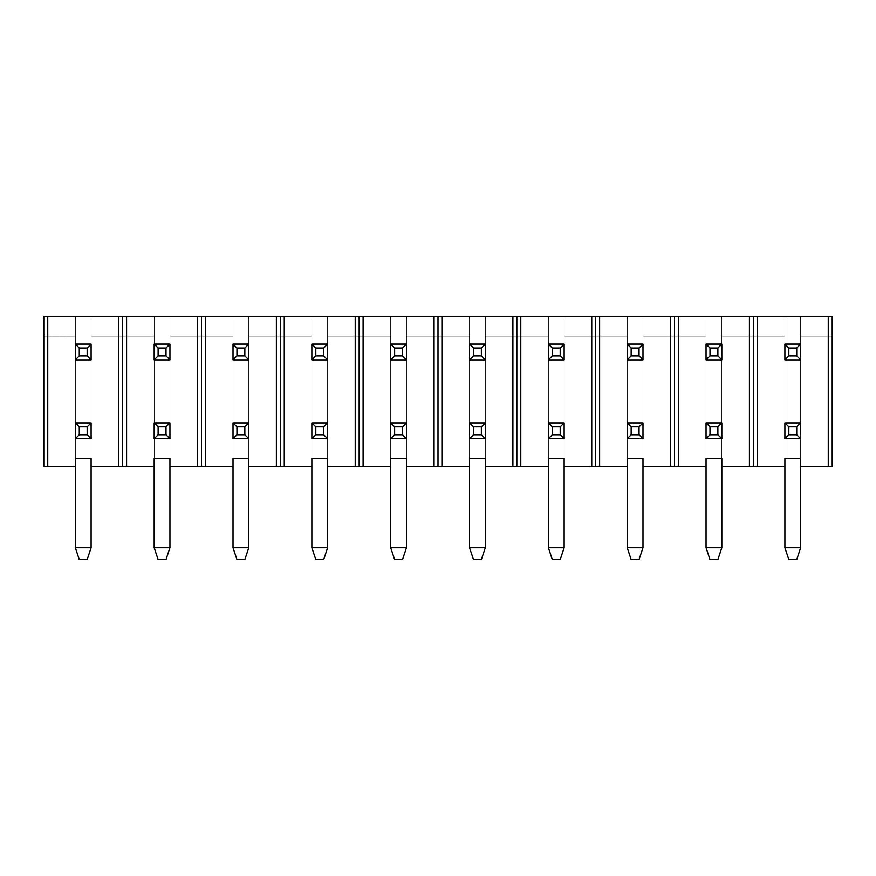 <?xml version="1.0" encoding="UTF-8"?>
<svg xmlns="http://www.w3.org/2000/svg" width="876" height="876" viewBox="0 0 876 876"><rect width="100%" height="100%" fill="white"/><g stroke="black" fill="none" stroke-linecap="round" stroke-linejoin="round"><path stroke-width="0.66" stroke-dasharray="4.38 3.29" d="M43.8 316.433L43.8 336.143L75.336 336.143L75.336 316.433L43.8 316.433L43.8 336.143L75.336 336.143L75.336 466.382L43.8 466.382L43.8 336.143L43.8 466.382L75.336 466.382L75.336 316.433L43.8 316.433M91.104 466.382L91.104 336.143L122.64 336.143L122.64 466.382L91.104 466.382L91.104 316.433L75.336 316.433L75.336 344.104L91.104 344.104L91.104 359.872L75.336 359.872L75.336 316.433L91.104 316.433L91.104 438.712L75.336 438.712L75.336 422.944L91.104 422.944L91.104 458.498L75.336 458.498L75.336 344.104L91.104 344.104L75.336 344.104L91.104 344.104L91.104 316.433L91.104 336.143L122.64 336.143L122.64 316.433L91.104 316.433L122.64 316.433L122.64 336.143L122.64 316.433L122.64 336.143L154.176 336.143L154.176 316.433L122.64 316.433L154.176 316.433L154.176 466.382L122.64 466.382L122.64 336.143L154.176 336.143L154.176 466.382L91.104 466.382L91.104 438.712L75.336 438.712L91.104 438.712L75.336 438.712L75.336 458.498L91.104 458.498L91.104 438.712L75.336 438.712L75.336 466.382L75.336 438.712L91.104 438.712L91.104 466.382M47.742 316.433L47.742 466.382L47.742 316.433M118.698 316.433L118.698 466.382L118.698 316.433M91.104 359.872L75.336 359.872L91.104 359.872L75.336 359.872L75.336 422.944L91.104 422.944L75.336 422.944L91.104 422.944L91.104 359.872L75.336 359.872L75.336 547.741L75.336 422.944L91.104 422.944L75.336 422.944L75.336 547.741L79.278 559.567L87.162 559.567L91.104 547.741L75.336 547.741L79.278 559.567L87.162 559.567L79.278 559.567L87.162 559.567L91.104 547.741L91.104 422.944L91.104 547.741L87.162 559.567L79.278 559.567L75.336 547.741L91.104 547.741L75.336 547.741L75.336 344.104L91.104 344.104L75.336 344.104L75.336 547.741L91.104 547.741L91.104 359.872L91.104 547.741L75.336 547.741L79.278 559.567L87.162 559.567L91.104 547.741L91.104 344.104L91.104 547.741L87.162 559.567L91.104 547.741L75.336 547.741L79.278 559.567L75.336 547.741L75.336 359.872L91.104 359.872M122.64 466.382L122.64 336.143L122.64 466.382M169.944 466.382L169.944 336.143L201.48 336.143L201.48 466.382L169.944 466.382L169.944 316.433L154.176 316.433L154.176 344.104L169.944 344.104L169.944 359.872L154.176 359.872L154.176 316.433L169.944 316.433L169.944 438.712L154.176 438.712L154.176 422.944L169.944 422.944L169.944 458.498L154.176 458.498L154.176 344.104L169.944 344.104L154.176 344.104L169.944 344.104L169.944 316.433L169.944 336.143L201.48 336.143L201.48 316.433L169.944 316.433L201.48 316.433L201.48 336.143L201.48 316.433L201.48 336.143L233.016 336.143L233.016 316.433L201.48 316.433L233.016 316.433L233.016 466.382L201.48 466.382L201.48 336.143L233.016 336.143L233.016 466.382L169.944 466.382L169.944 438.712L154.176 438.712L169.944 438.712L154.176 438.712L154.176 458.498L169.944 458.498L169.944 438.712L154.176 438.712L154.176 466.382L154.176 438.712L169.944 438.712L169.944 466.382M126.582 316.433L126.582 466.382L126.582 316.433M197.538 316.433L197.538 466.382L197.538 316.433M169.944 359.872L154.176 359.872L169.944 359.872L154.176 359.872L154.176 422.944L169.944 422.944L154.176 422.944L169.944 422.944L169.944 359.872L154.176 359.872L154.176 547.741L154.176 422.944L169.944 422.944L154.176 422.944L154.176 547.741L158.118 559.567L166.002 559.567L169.944 547.741L154.176 547.741L158.118 559.567L166.002 559.567L158.118 559.567L166.002 559.567L169.944 547.741L169.944 422.944L169.944 547.741L166.002 559.567L158.118 559.567L154.176 547.741L169.944 547.741L154.176 547.741L154.176 344.104L169.944 344.104L154.176 344.104L154.176 547.741L169.944 547.741L169.944 359.872L169.944 547.741L154.176 547.741L158.118 559.567L166.002 559.567L169.944 547.741L169.944 344.104L169.944 547.741L166.002 559.567L169.944 547.741L154.176 547.741L158.118 559.567L154.176 547.741L154.176 359.872L169.944 359.872M201.48 466.382L201.48 336.143L201.48 466.382M248.784 466.382L248.784 336.143L280.32 336.143L280.32 466.382L248.784 466.382L248.784 316.433L233.016 316.433L233.016 344.104L248.784 344.104L248.784 359.872L233.016 359.872L233.016 316.433L248.784 316.433L248.784 438.712L233.016 438.712L233.016 422.944L248.784 422.944L248.784 458.498L233.016 458.498L233.016 344.104L248.784 344.104L233.016 344.104L248.784 344.104L248.784 316.433L248.784 336.143L280.32 336.143L280.32 316.433L248.784 316.433L280.32 316.433L280.32 336.143L280.32 316.433L280.32 336.143L311.856 336.143L311.856 316.433L280.32 316.433L311.856 316.433L311.856 466.382L280.32 466.382L280.32 336.143L311.856 336.143L311.856 466.382L248.784 466.382L248.784 438.712L233.016 438.712L248.784 438.712L233.016 438.712L233.016 458.498L248.784 458.498L248.784 438.712L233.016 438.712L233.016 466.382L233.016 438.712L248.784 438.712L248.784 466.382M205.422 316.433L205.422 466.382L205.422 316.433M276.378 316.433L276.378 466.382L276.378 316.433M248.784 359.872L233.016 359.872L248.784 359.872L233.016 359.872L233.016 422.944L248.784 422.944L233.016 422.944L248.784 422.944L248.784 359.872L233.016 359.872L233.016 547.741L233.016 422.944L248.784 422.944L233.016 422.944L233.016 547.741L236.958 559.567L244.842 559.567L248.784 547.741L233.016 547.741L236.958 559.567L244.842 559.567L236.958 559.567L244.842 559.567L248.784 547.741L248.784 422.944L248.784 547.741L244.842 559.567L236.958 559.567L233.016 547.741L248.784 547.741L233.016 547.741L233.016 344.104L248.784 344.104L233.016 344.104L233.016 547.741L248.784 547.741L248.784 359.872L248.784 547.741L233.016 547.741L236.958 559.567L244.842 559.567L248.784 547.741L248.784 344.104L248.784 547.741L244.842 559.567L248.784 547.741L233.016 547.741L236.958 559.567L233.016 547.741L233.016 359.872L248.784 359.872M280.32 466.382L280.32 336.143L280.32 466.382M327.624 466.382L327.624 336.143L359.16 336.143L359.16 466.382L327.624 466.382L327.624 316.433L311.856 316.433L311.856 344.104L327.624 344.104L327.624 359.872L311.856 359.872L311.856 316.433L327.624 316.433L327.624 438.712L311.856 438.712L311.856 422.944L327.624 422.944L327.624 458.498L311.856 458.498L311.856 344.104L327.624 344.104L311.856 344.104L327.624 344.104L327.624 316.433L327.624 336.143L359.16 336.143L359.16 316.433L327.624 316.433L359.16 316.433L359.16 336.143L359.16 316.433L359.16 336.143L390.696 336.143L390.696 316.433L359.16 316.433L390.696 316.433L390.696 466.382L359.16 466.382L359.16 336.143L390.696 336.143L390.696 466.382L327.624 466.382L327.624 438.712L311.856 438.712L327.624 438.712L311.856 438.712L311.856 458.498L327.624 458.498L327.624 438.712L311.856 438.712L311.856 466.382L311.856 438.712L327.624 438.712L327.624 466.382M284.262 316.433L284.262 466.382L284.262 316.433M355.218 316.433L355.218 466.382L355.218 316.433M327.624 359.872L311.856 359.872L327.624 359.872L311.856 359.872L311.856 422.944L327.624 422.944L311.856 422.944L327.624 422.944L327.624 359.872L311.856 359.872L311.856 547.741L311.856 422.944L327.624 422.944L311.856 422.944L311.856 547.741L315.798 559.567L323.682 559.567L327.624 547.741L311.856 547.741L315.798 559.567L323.682 559.567L315.798 559.567L323.682 559.567L327.624 547.741L327.624 422.944L327.624 547.741L323.682 559.567L315.798 559.567L311.856 547.741L327.624 547.741L311.856 547.741L311.856 344.104L327.624 344.104L311.856 344.104L311.856 547.741L327.624 547.741L327.624 359.872L327.624 547.741L311.856 547.741L315.798 559.567L323.682 559.567L327.624 547.741L327.624 344.104L327.624 547.741L323.682 559.567L327.624 547.741L311.856 547.741L315.798 559.567L311.856 547.741L311.856 359.872L327.624 359.872M359.16 466.382L359.16 336.143L359.16 466.382M406.464 466.382L406.464 336.143L438 336.143L438 466.382L406.464 466.382L406.464 316.433L390.696 316.433L390.696 344.104L406.464 344.104L406.464 359.872L390.696 359.872L390.696 316.433L406.464 316.433L406.464 438.712L390.696 438.712L390.696 422.944L406.464 422.944L406.464 458.498L390.696 458.498L390.696 344.104L406.464 344.104L390.696 344.104L406.464 344.104L406.464 316.433L406.464 336.143L438 336.143L438 316.433L406.464 316.433L438 316.433L438 336.143L438 316.433L438 336.143L469.536 336.143L469.536 316.433L438 316.433L469.536 316.433L469.536 466.382L438 466.382L438 336.143L469.536 336.143L469.536 466.382L406.464 466.382L406.464 438.712L390.696 438.712L406.464 438.712L390.696 438.712L390.696 458.498L406.464 458.498L406.464 438.712L390.696 438.712L390.696 466.382L390.696 438.712L406.464 438.712L406.464 466.382M363.102 316.433L363.102 466.382L363.102 316.433M434.058 316.433L434.058 466.382L434.058 316.433M406.464 359.872L390.696 359.872L406.464 359.872L390.696 359.872L390.696 422.944L406.464 422.944L390.696 422.944L406.464 422.944L406.464 359.872L390.696 359.872L390.696 547.741L390.696 422.944L406.464 422.944L390.696 422.944L390.696 547.741L394.638 559.567L402.522 559.567L406.464 547.741L390.696 547.741L394.638 559.567L402.522 559.567L394.638 559.567L402.522 559.567L406.464 547.741L406.464 422.944L406.464 547.741L402.522 559.567L394.638 559.567L390.696 547.741L406.464 547.741L390.696 547.741L390.696 344.104L406.464 344.104L390.696 344.104L390.696 547.741L406.464 547.741L406.464 359.872L406.464 547.741L390.696 547.741L394.638 559.567L402.522 559.567L406.464 547.741L406.464 344.104L406.464 547.741L402.522 559.567L406.464 547.741L390.696 547.741L394.638 559.567L390.696 547.741L390.696 359.872L406.464 359.872M438 466.382L438 336.143L438 466.382M485.304 466.382L485.304 336.143L516.84 336.143L516.84 466.382L485.304 466.382L485.304 316.433L469.536 316.433L469.536 344.104L485.304 344.104L485.304 359.872L469.536 359.872L469.536 316.433L485.304 316.433L485.304 438.712L469.536 438.712L469.536 422.944L485.304 422.944L485.304 458.498L469.536 458.498L469.536 344.104L485.304 344.104L469.536 344.104L485.304 344.104L485.304 316.433L485.304 336.143L516.84 336.143L516.84 316.433L485.304 316.433L516.84 316.433L516.84 336.143L516.84 316.433L516.84 336.143L548.376 336.143L548.376 316.433L516.84 316.433L548.376 316.433L548.376 466.382L516.84 466.382L516.84 336.143L548.376 336.143L548.376 466.382L485.304 466.382L485.304 438.712L469.536 438.712L485.304 438.712L469.536 438.712L469.536 458.498L485.304 458.498L485.304 438.712L469.536 438.712L469.536 466.382L469.536 438.712L485.304 438.712L485.304 466.382M441.942 316.433L441.942 466.382L441.942 316.433M512.898 316.433L512.898 466.382L512.898 316.433M485.304 359.872L469.536 359.872L485.304 359.872L469.536 359.872L469.536 422.944L485.304 422.944L469.536 422.944L485.304 422.944L485.304 359.872L469.536 359.872L469.536 547.741L469.536 422.944L485.304 422.944L469.536 422.944L469.536 547.741L473.478 559.567L481.362 559.567L485.304 547.741L469.536 547.741L473.478 559.567L481.362 559.567L473.478 559.567L481.362 559.567L485.304 547.741L485.304 422.944L485.304 547.741L481.362 559.567L473.478 559.567L469.536 547.741L485.304 547.741L469.536 547.741L469.536 344.104L485.304 344.104L469.536 344.104L469.536 547.741L485.304 547.741L485.304 359.872L485.304 547.741L469.536 547.741L473.478 559.567L481.362 559.567L485.304 547.741L485.304 344.104L485.304 547.741L481.362 559.567L485.304 547.741L469.536 547.741L473.478 559.567L469.536 547.741L469.536 359.872L485.304 359.872M516.84 466.382L516.84 336.143L516.84 466.382M564.144 466.382L564.144 336.143L595.68 336.143L595.68 466.382L564.144 466.382L564.144 316.433L548.376 316.433L548.376 344.104L564.144 344.104L564.144 359.872L548.376 359.872L548.376 316.433L564.144 316.433L564.144 438.712L548.376 438.712L548.376 422.944L564.144 422.944L564.144 458.498L548.376 458.498L548.376 344.104L564.144 344.104L548.376 344.104L564.144 344.104L564.144 316.433L564.144 336.143L595.68 336.143L595.68 316.433L564.144 316.433L595.68 316.433L595.68 336.143L595.68 316.433L595.68 336.143L627.216 336.143L627.216 316.433L595.68 316.433L627.216 316.433L627.216 466.382L595.68 466.382L595.68 336.143L627.216 336.143L627.216 466.382L564.144 466.382L564.144 438.712L548.376 438.712L564.144 438.712L548.376 438.712L548.376 458.498L564.144 458.498L564.144 438.712L548.376 438.712L548.376 466.382L548.376 438.712L564.144 438.712L564.144 466.382M520.782 316.433L520.782 466.382L520.782 316.433M591.738 316.433L591.738 466.382L591.738 316.433M564.144 359.872L548.376 359.872L564.144 359.872L548.376 359.872L548.376 422.944L564.144 422.944L548.376 422.944L564.144 422.944L564.144 359.872L548.376 359.872L548.376 547.741L548.376 422.944L564.144 422.944L548.376 422.944L548.376 547.741L552.318 559.567L560.202 559.567L564.144 547.741L548.376 547.741L552.318 559.567L560.202 559.567L552.318 559.567L560.202 559.567L564.144 547.741L564.144 422.944L564.144 547.741L560.202 559.567L552.318 559.567L548.376 547.741L564.144 547.741L548.376 547.741L548.376 344.104L564.144 344.104L548.376 344.104L548.376 547.741L564.144 547.741L564.144 359.872L564.144 547.741L548.376 547.741L552.318 559.567L560.202 559.567L564.144 547.741L564.144 344.104L564.144 547.741L560.202 559.567L564.144 547.741L548.376 547.741L552.318 559.567L548.376 547.741L548.376 359.872L564.144 359.872M595.68 466.382L595.68 336.143L595.68 466.382M642.984 466.382L642.984 336.143L674.52 336.143L674.52 466.382L642.984 466.382L642.984 316.433L627.216 316.433L627.216 344.104L642.984 344.104L642.984 359.872L627.216 359.872L627.216 316.433L642.984 316.433L642.984 438.712L627.216 438.712L627.216 422.944L642.984 422.944L642.984 458.498L627.216 458.498L627.216 344.104L642.984 344.104L627.216 344.104L642.984 344.104L642.984 316.433L642.984 336.143L674.52 336.143L674.52 316.433L642.984 316.433L674.52 316.433L674.52 336.143L674.52 316.433L674.52 336.143L706.056 336.143L706.056 316.433L674.52 316.433L706.056 316.433L706.056 466.382L674.52 466.382L674.52 336.143L706.056 336.143L706.056 466.382L642.984 466.382L642.984 438.712L627.216 438.712L642.984 438.712L627.216 438.712L627.216 458.498L642.984 458.498L642.984 438.712L627.216 438.712L627.216 466.382L627.216 438.712L642.984 438.712L642.984 466.382M599.622 316.433L599.622 466.382L599.622 316.433M670.578 316.433L670.578 466.382L670.578 316.433M642.984 359.872L627.216 359.872L642.984 359.872L627.216 359.872L627.216 422.944L642.984 422.944L627.216 422.944L642.984 422.944L642.984 359.872L627.216 359.872L627.216 547.741L627.216 422.944L642.984 422.944L627.216 422.944L627.216 547.741L631.158 559.567L639.042 559.567L642.984 547.741L627.216 547.741L631.158 559.567L639.042 559.567L631.158 559.567L639.042 559.567L642.984 547.741L642.984 422.944L642.984 547.741L639.042 559.567L631.158 559.567L627.216 547.741L642.984 547.741L627.216 547.741L627.216 344.104L642.984 344.104L627.216 344.104L627.216 547.741L642.984 547.741L642.984 359.872L642.984 547.741L627.216 547.741L631.158 559.567L639.042 559.567L642.984 547.741L642.984 344.104L642.984 547.741L639.042 559.567L642.984 547.741L627.216 547.741L631.158 559.567L627.216 547.741L627.216 359.872L642.984 359.872M674.52 466.382L674.52 336.143L674.52 466.382M721.824 466.382L721.824 336.143L753.36 336.143L753.36 466.382L721.824 466.382L721.824 316.433L706.056 316.433L706.056 344.104L721.824 344.104L721.824 359.872L706.056 359.872L706.056 316.433L721.824 316.433L721.824 438.712L706.056 438.712L706.056 422.944L721.824 422.944L721.824 458.498L706.056 458.498L706.056 344.104L721.824 344.104L706.056 344.104L721.824 344.104L721.824 316.433L721.824 336.143L753.36 336.143L753.36 316.433L721.824 316.433L753.36 316.433L753.36 336.143L753.36 316.433L753.36 336.143L784.896 336.143L784.896 316.433L753.36 316.433L784.896 316.433L784.896 466.382L753.36 466.382L753.36 336.143L784.896 336.143L784.896 466.382L721.824 466.382L721.824 438.712L706.056 438.712L721.824 438.712L706.056 438.712L706.056 458.498L721.824 458.498L721.824 438.712L706.056 438.712L706.056 466.382L706.056 438.712L721.824 438.712L721.824 466.382M678.462 316.433L678.462 466.382L678.462 316.433M749.418 316.433L749.418 466.382L749.418 316.433M721.824 359.872L706.056 359.872L721.824 359.872L706.056 359.872L706.056 422.944L721.824 422.944L706.056 422.944L721.824 422.944L721.824 359.872L706.056 359.872L706.056 547.741L706.056 422.944L721.824 422.944L706.056 422.944L706.056 547.741L709.998 559.567L717.882 559.567L721.824 547.741L706.056 547.741L709.998 559.567L717.882 559.567L709.998 559.567L717.882 559.567L721.824 547.741L721.824 422.944L721.824 547.741L717.882 559.567L709.998 559.567L706.056 547.741L721.824 547.741L706.056 547.741L706.056 344.104L721.824 344.104L706.056 344.104L706.056 547.741L721.824 547.741L721.824 359.872L721.824 547.741L706.056 547.741L709.998 559.567L717.882 559.567L721.824 547.741L721.824 344.104L721.824 547.741L717.882 559.567L721.824 547.741L706.056 547.741L709.998 559.567L706.056 547.741L706.056 359.872L721.824 359.872M753.36 466.382L753.36 336.143L753.36 466.382M800.664 466.382L800.664 336.143L832.2 336.143L832.2 466.382L800.664 466.382L800.664 316.433L784.896 316.433L784.896 344.104L800.664 344.104L800.664 359.872L784.896 359.872L784.896 316.433L800.664 316.433L800.664 438.712L784.896 438.712L784.896 422.944L800.664 422.944L800.664 458.498L784.896 458.498L784.896 344.104L800.664 344.104L784.896 344.104L800.664 344.104L800.664 316.433L800.664 336.143L832.2 336.143L832.2 316.433L800.664 316.433L832.2 316.433L832.2 466.382L800.664 466.382L800.664 438.712L784.896 438.712L800.664 438.712L784.896 438.712L784.896 458.498L800.664 458.498L800.664 438.712L784.896 438.712L784.896 466.382L784.896 438.712L800.664 438.712L800.664 466.382M757.302 316.433L757.302 466.382L757.302 316.433M828.258 316.433L828.258 466.382L828.258 316.433M800.664 359.872L784.896 359.872L800.664 359.872L784.896 359.872L784.896 422.944L800.664 422.944L784.896 422.944L800.664 422.944L800.664 359.872L784.896 359.872L784.896 547.741L784.896 422.944L800.664 422.944L784.896 422.944L784.896 547.741L788.838 559.567L796.722 559.567L800.664 547.741L784.896 547.741L788.838 559.567L796.722 559.567L788.838 559.567L796.722 559.567L800.664 547.741L800.664 422.944L800.664 547.741L796.722 559.567L788.838 559.567L784.896 547.741L800.664 547.741L784.896 547.741L784.896 344.104L800.664 344.104L784.896 344.104L784.896 547.741L800.664 547.741L800.664 359.872L800.664 547.741L784.896 547.741L788.838 559.567L796.722 559.567L800.664 547.741L800.664 344.104L800.664 547.741L796.722 559.567L800.664 547.741L784.896 547.741L788.838 559.567L784.896 547.741L784.896 359.872L800.664 359.872"/><path stroke-width="1.31" d="M43.8 466.382L75.336 466.382L75.336 458.498L91.104 458.498L91.104 466.382L118.698 466.382L118.698 316.433L47.742 316.433L47.742 466.382L75.336 466.382L75.336 458.498L91.104 458.498L91.104 466.382L122.64 466.382L118.698 466.382L118.698 316.433L122.64 316.433L122.64 466.382L154.176 466.382L154.176 458.498L169.944 458.498L169.944 466.382L197.538 466.382L197.538 316.433L126.582 316.433L126.582 466.382L154.176 466.382L154.176 458.498L169.944 458.498L169.944 466.382L201.48 466.382L197.538 466.382L197.538 316.433L201.48 316.433L201.48 466.382L233.016 466.382L233.016 458.498L248.784 458.498L248.784 466.382L276.378 466.382L276.378 316.433L205.422 316.433L205.422 466.382L233.016 466.382L233.016 458.498L248.784 458.498L248.784 466.382L280.32 466.382L276.378 466.382L276.378 316.433L280.32 316.433L280.32 466.382L311.856 466.382L311.856 458.498L327.624 458.498L327.624 466.382L355.218 466.382L355.218 316.433L284.262 316.433L284.262 466.382L311.856 466.382L311.856 458.498L327.624 458.498L327.624 466.382L359.16 466.382L355.218 466.382L355.218 316.433L359.16 316.433L359.16 466.382L390.696 466.382L390.696 458.498L406.464 458.498L406.464 466.382L434.058 466.382L434.058 316.433L363.102 316.433L363.102 466.382L390.696 466.382L390.696 458.498L406.464 458.498L406.464 466.382L438 466.382L434.058 466.382L434.058 316.433L438 316.433L438 466.382L469.536 466.382L469.536 458.498L485.304 458.498L485.304 466.382L512.898 466.382L512.898 316.433L441.942 316.433L441.942 466.382L469.536 466.382L469.536 458.498L485.304 458.498L485.304 466.382L516.84 466.382L512.898 466.382L512.898 316.433L516.84 316.433L516.84 466.382L548.376 466.382L548.376 458.498L564.144 458.498L564.144 466.382L591.738 466.382L591.738 316.433L520.782 316.433L520.782 466.382L548.376 466.382L548.376 458.498L564.144 458.498L564.144 466.382L595.68 466.382L591.738 466.382L591.738 316.433L595.68 316.433L595.68 466.382L627.216 466.382L627.216 458.498L642.984 458.498L642.984 466.382L670.578 466.382L670.578 316.433L599.622 316.433L599.622 466.382L627.216 466.382L627.216 458.498L642.984 458.498L642.984 466.382L674.52 466.382L670.578 466.382L670.578 316.433L674.52 316.433L674.52 466.382L706.056 466.382L706.056 458.498L721.824 458.498L721.824 466.382L749.418 466.382L749.418 316.433L678.462 316.433L678.462 466.382L706.056 466.382L706.056 458.498L721.824 458.498L721.824 466.382L753.36 466.382L749.418 466.382L749.418 316.433L753.36 316.433L753.36 466.382L784.896 466.382L784.896 458.498L800.664 458.498L800.664 466.382L828.258 466.382L828.258 316.433L757.302 316.433L757.302 466.382L784.896 466.382L784.896 458.498L800.664 458.498L800.664 466.382L832.2 466.382L828.258 466.382L828.258 316.433L832.2 316.433L832.2 466.382L832.2 316.433L757.302 316.433L757.302 466.382L753.36 466.382L753.36 316.433L753.36 466.382L753.36 316.433L757.302 316.433L678.462 316.433L678.462 466.382L674.52 466.382L674.52 316.433L674.52 466.382L674.52 316.433L678.462 316.433L599.622 316.433L599.622 466.382L595.68 466.382L595.68 316.433L595.68 466.382L595.68 316.433L599.622 316.433L520.782 316.433L520.782 466.382L516.84 466.382L516.84 316.433L516.84 466.382L516.84 316.433L520.782 316.433L441.942 316.433L441.942 466.382L438 466.382L438 316.433L438 466.382L438 316.433L441.942 316.433L363.102 316.433L363.102 466.382L359.16 466.382L359.16 316.433L359.16 466.382L359.16 316.433L363.102 316.433L284.262 316.433L284.262 466.382L280.32 466.382L280.32 316.433L280.32 466.382L280.32 316.433L284.262 316.433L205.422 316.433L205.422 466.382L201.48 466.382L201.48 316.433L201.48 466.382L201.48 316.433L205.422 316.433L126.582 316.433L126.582 466.382L122.64 466.382L122.64 316.433L122.64 466.382L122.64 316.433L126.582 316.433L47.742 316.433L47.742 466.382L43.8 466.382L43.8 316.433L47.742 316.433L43.8 316.433L43.8 466.382M796.722 559.567L788.838 559.567L784.896 547.741L800.664 547.741L800.664 466.382L800.664 547.741L796.722 559.567L800.664 547.741L784.896 547.741L784.896 466.382L784.896 547.741L788.838 559.567L796.722 559.567M800.664 438.712L784.896 438.712L788.838 434.77L796.722 434.77L796.722 426.886L788.838 426.886L788.838 434.77L796.722 434.77L796.722 426.886L800.664 422.944L800.664 438.712L796.722 434.77L800.664 438.712L784.896 438.712L788.838 434.77L788.838 426.886L784.896 422.944L800.664 422.944L800.664 438.712M784.896 422.944L784.896 438.712L784.896 422.944L800.664 422.944L796.722 426.886L788.838 426.886L784.896 422.944M800.664 359.872L784.896 359.872L788.838 355.93L796.722 355.93L796.722 348.046L788.838 348.046L788.838 355.93L796.722 355.93L796.722 348.046L800.664 344.104L800.664 359.872L796.722 355.93L800.664 359.872L784.896 359.872L788.838 355.93L788.838 348.046L784.896 344.104L800.664 344.104L800.664 359.872M784.896 344.104L784.896 359.872L784.896 344.104L800.664 344.104L796.722 348.046L788.838 348.046L784.896 344.104M717.882 559.567L709.998 559.567L706.056 547.741L721.824 547.741L721.824 466.382L721.824 547.741L717.882 559.567L721.824 547.741L706.056 547.741L706.056 466.382L706.056 547.741L709.998 559.567L717.882 559.567M721.824 438.712L706.056 438.712L709.998 434.77L717.882 434.77L717.882 426.886L709.998 426.886L709.998 434.77L717.882 434.77L717.882 426.886L721.824 422.944L721.824 438.712L717.882 434.77L721.824 438.712L706.056 438.712L709.998 434.77L709.998 426.886L706.056 422.944L721.824 422.944L721.824 438.712M706.056 422.944L706.056 438.712L706.056 422.944L721.824 422.944L717.882 426.886L709.998 426.886L706.056 422.944M639.042 559.567L631.158 559.567L627.216 547.741L642.984 547.741L642.984 466.382L642.984 547.741L639.042 559.567L642.984 547.741L627.216 547.741L627.216 466.382L627.216 547.741L631.158 559.567L639.042 559.567M642.984 438.712L627.216 438.712L631.158 434.77L639.042 434.77L639.042 426.886L631.158 426.886L631.158 434.77L639.042 434.77L639.042 426.886L642.984 422.944L642.984 438.712L639.042 434.77L642.984 438.712L627.216 438.712L631.158 434.77L631.158 426.886L627.216 422.944L642.984 422.944L642.984 438.712M627.216 422.944L627.216 438.712L627.216 422.944L642.984 422.944L639.042 426.886L631.158 426.886L627.216 422.944M560.202 559.567L552.318 559.567L548.376 547.741L564.144 547.741L564.144 466.382L564.144 547.741L560.202 559.567L564.144 547.741L548.376 547.741L548.376 466.382L548.376 547.741L552.318 559.567L560.202 559.567M564.144 438.712L548.376 438.712L552.318 434.77L560.202 434.77L560.202 426.886L552.318 426.886L552.318 434.77L560.202 434.77L560.202 426.886L564.144 422.944L564.144 438.712L560.202 434.77L564.144 438.712L548.376 438.712L552.318 434.77L552.318 426.886L548.376 422.944L564.144 422.944L564.144 438.712M548.376 422.944L548.376 438.712L548.376 422.944L564.144 422.944L560.202 426.886L552.318 426.886L548.376 422.944M481.362 559.567L473.478 559.567L469.536 547.741L485.304 547.741L485.304 466.382L485.304 547.741L481.362 559.567L485.304 547.741L469.536 547.741L469.536 466.382L469.536 547.741L473.478 559.567L481.362 559.567M485.304 438.712L469.536 438.712L473.478 434.77L481.362 434.77L481.362 426.886L473.478 426.886L473.478 434.77L481.362 434.77L481.362 426.886L485.304 422.944L485.304 438.712L481.362 434.77L485.304 438.712L469.536 438.712L473.478 434.77L473.478 426.886L469.536 422.944L485.304 422.944L485.304 438.712M469.536 422.944L469.536 438.712L469.536 422.944L485.304 422.944L481.362 426.886L473.478 426.886L469.536 422.944M402.522 559.567L394.638 559.567L390.696 547.741L406.464 547.741L406.464 466.382L406.464 547.741L402.522 559.567L406.464 547.741L390.696 547.741L390.696 466.382L390.696 547.741L394.638 559.567L402.522 559.567M406.464 438.712L390.696 438.712L394.638 434.77L402.522 434.77L402.522 426.886L394.638 426.886L394.638 434.77L402.522 434.77L402.522 426.886L406.464 422.944L406.464 438.712L402.522 434.77L406.464 438.712L390.696 438.712L394.638 434.77L394.638 426.886L390.696 422.944L406.464 422.944L406.464 438.712M390.696 422.944L390.696 438.712L390.696 422.944L406.464 422.944L402.522 426.886L394.638 426.886L390.696 422.944M323.682 559.567L315.798 559.567L311.856 547.741L327.624 547.741L327.624 466.382L327.624 547.741L323.682 559.567L327.624 547.741L311.856 547.741L311.856 466.382L311.856 547.741L315.798 559.567L323.682 559.567M327.624 438.712L311.856 438.712L315.798 434.77L323.682 434.77L323.682 426.886L315.798 426.886L315.798 434.77L323.682 434.77L323.682 426.886L327.624 422.944L327.624 438.712L323.682 434.77L327.624 438.712L311.856 438.712L315.798 434.77L315.798 426.886L311.856 422.944L327.624 422.944L327.624 438.712M311.856 422.944L311.856 438.712L311.856 422.944L327.624 422.944L323.682 426.886L315.798 426.886L311.856 422.944M244.842 559.567L236.958 559.567L233.016 547.741L248.784 547.741L248.784 466.382L248.784 547.741L244.842 559.567L248.784 547.741L233.016 547.741L233.016 466.382L233.016 547.741L236.958 559.567L244.842 559.567M248.784 438.712L233.016 438.712L236.958 434.77L244.842 434.77L244.842 426.886L236.958 426.886L236.958 434.77L244.842 434.77L244.842 426.886L248.784 422.944L248.784 438.712L244.842 434.77L248.784 438.712L233.016 438.712L236.958 434.77L236.958 426.886L233.016 422.944L248.784 422.944L248.784 438.712M233.016 422.944L233.016 438.712L233.016 422.944L248.784 422.944L244.842 426.886L236.958 426.886L233.016 422.944M166.002 559.567L158.118 559.567L154.176 547.741L169.944 547.741L169.944 466.382L169.944 547.741L166.002 559.567L169.944 547.741L154.176 547.741L154.176 466.382L154.176 547.741L158.118 559.567L166.002 559.567M169.944 438.712L154.176 438.712L158.118 434.77L166.002 434.77L166.002 426.886L158.118 426.886L158.118 434.77L166.002 434.77L166.002 426.886L169.944 422.944L169.944 438.712L166.002 434.77L169.944 438.712L154.176 438.712L158.118 434.77L158.118 426.886L154.176 422.944L169.944 422.944L169.944 438.712M154.176 422.944L154.176 438.712L154.176 422.944L169.944 422.944L166.002 426.886L158.118 426.886L154.176 422.944M87.162 559.567L79.278 559.567L75.336 547.741L91.104 547.741L91.104 466.382L91.104 547.741L87.162 559.567L91.104 547.741L75.336 547.741L75.336 466.382L75.336 547.741L79.278 559.567L87.162 559.567M91.104 438.712L75.336 438.712L79.278 434.77L87.162 434.77L87.162 426.886L79.278 426.886L79.278 434.77L87.162 434.77L87.162 426.886L91.104 422.944L91.104 438.712L87.162 434.77L91.104 438.712L75.336 438.712L79.278 434.77L79.278 426.886L75.336 422.944L91.104 422.944L91.104 438.712M75.336 422.944L75.336 438.712L75.336 422.944L91.104 422.944L87.162 426.886L79.278 426.886L75.336 422.944M721.824 359.872L706.056 359.872L709.998 355.93L717.882 355.93L717.882 348.046L709.998 348.046L709.998 355.93L717.882 355.93L717.882 348.046L721.824 344.104L721.824 359.872L717.882 355.93L721.824 359.872L706.056 359.872L709.998 355.93L709.998 348.046L706.056 344.104L721.824 344.104L721.824 359.872M706.056 344.104L706.056 359.872L706.056 344.104L721.824 344.104L717.882 348.046L709.998 348.046L706.056 344.104M642.984 359.872L627.216 359.872L631.158 355.93L639.042 355.93L639.042 348.046L631.158 348.046L631.158 355.93L639.042 355.93L639.042 348.046L642.984 344.104L642.984 359.872L639.042 355.93L642.984 359.872L627.216 359.872L631.158 355.93L631.158 348.046L627.216 344.104L642.984 344.104L642.984 359.872M627.216 344.104L627.216 359.872L627.216 344.104L642.984 344.104L639.042 348.046L631.158 348.046L627.216 344.104M564.144 359.872L548.376 359.872L552.318 355.93L560.202 355.93L560.202 348.046L552.318 348.046L552.318 355.93L560.202 355.93L560.202 348.046L564.144 344.104L564.144 359.872L560.202 355.93L564.144 359.872L548.376 359.872L552.318 355.93L552.318 348.046L548.376 344.104L564.144 344.104L564.144 359.872M548.376 344.104L548.376 359.872L548.376 344.104L564.144 344.104L560.202 348.046L552.318 348.046L548.376 344.104M485.304 359.872L469.536 359.872L473.478 355.93L481.362 355.93L481.362 348.046L473.478 348.046L473.478 355.93L481.362 355.93L481.362 348.046L485.304 344.104L485.304 359.872L481.362 355.93L485.304 359.872L469.536 359.872L473.478 355.93L473.478 348.046L469.536 344.104L485.304 344.104L485.304 359.872M469.536 344.104L469.536 359.872L469.536 344.104L485.304 344.104L481.362 348.046L473.478 348.046L469.536 344.104M406.464 359.872L390.696 359.872L394.638 355.93L402.522 355.93L402.522 348.046L394.638 348.046L394.638 355.93L402.522 355.93L402.522 348.046L406.464 344.104L406.464 359.872L402.522 355.93L406.464 359.872L390.696 359.872L394.638 355.93L394.638 348.046L390.696 344.104L406.464 344.104L406.464 359.872M390.696 344.104L390.696 359.872L390.696 344.104L406.464 344.104L402.522 348.046L394.638 348.046L390.696 344.104M327.624 359.872L311.856 359.872L315.798 355.93L323.682 355.93L323.682 348.046L315.798 348.046L315.798 355.93L323.682 355.93L323.682 348.046L327.624 344.104L327.624 359.872L323.682 355.93L327.624 359.872L311.856 359.872L315.798 355.93L315.798 348.046L311.856 344.104L327.624 344.104L327.624 359.872M311.856 344.104L311.856 359.872L311.856 344.104L327.624 344.104L323.682 348.046L315.798 348.046L311.856 344.104M248.784 359.872L233.016 359.872L236.958 355.93L244.842 355.93L244.842 348.046L236.958 348.046L236.958 355.93L244.842 355.93L244.842 348.046L248.784 344.104L248.784 359.872L244.842 355.93L248.784 359.872L233.016 359.872L236.958 355.93L236.958 348.046L233.016 344.104L248.784 344.104L248.784 359.872M233.016 344.104L233.016 359.872L233.016 344.104L248.784 344.104L244.842 348.046L236.958 348.046L233.016 344.104M169.944 359.872L154.176 359.872L158.118 355.93L166.002 355.93L166.002 348.046L158.118 348.046L158.118 355.93L166.002 355.93L166.002 348.046L169.944 344.104L169.944 359.872L166.002 355.93L169.944 359.872L154.176 359.872L158.118 355.93L158.118 348.046L154.176 344.104L169.944 344.104L169.944 359.872M154.176 344.104L154.176 359.872L154.176 344.104L169.944 344.104L166.002 348.046L158.118 348.046L154.176 344.104M91.104 359.872L75.336 359.872L79.278 355.93L87.162 355.93L87.162 348.046L79.278 348.046L79.278 355.93L87.162 355.93L87.162 348.046L91.104 344.104L91.104 359.872L87.162 355.93L91.104 359.872L75.336 359.872L79.278 355.93L79.278 348.046L75.336 344.104L91.104 344.104L91.104 359.872M75.336 344.104L75.336 359.872L75.336 344.104L91.104 344.104L87.162 348.046L79.278 348.046L75.336 344.104"/></g></svg>

